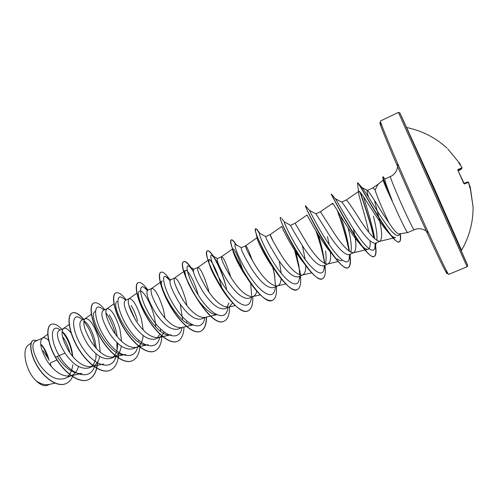 <?xml version="1.0" encoding="UTF-8"?>
<svg xmlns="http://www.w3.org/2000/svg" width="498" height="498" viewBox="0 0 498 498"><rect width="100%" height="100%" fill="white"/><g stroke="black" fill="none" stroke-linecap="round" stroke-linejoin="round"><path stroke-width="0.75" d="M463.576 183.027L464.366 184.011L458.104 170.739L457.917 169.525L462.013 167.851L461.621 166.967L458.695 162.734L460.239 164.433L459.872 163.562L447.777 148.952M461.534 250.276L434.324 188.443L406.573 127.451M469.9 185.872L469.477 185.474L470.212 186.794L473.056 206.726L469.9 185.872L470.012 188.163L468.437 182.28L464.366 184.011M368.452 197.003C367.269 192.944 366.889 190.759 367.3 190.448L367.661 190.541C369.665 192.763 374.372 199.947 381.773 212.104L388.894 222.737C393.85 230.244 397.23 233.973 399.035 233.923L407.706 232.578C407.202 233.139 401.027 220.826 394.615 206.371L392.088 200.924C386.355 188.661 383.404 181.726 383.236 180.127L382.869 177.798M388.894 222.737L383.597 211.295C379.432 201.864 376.581 194.774 375.05 190.037L378.088 184.266L383.223 180.083M57.002 359.954L50.198 362.967L51.219 366.466M68.002 376.22C70.616 373.488 72.216 369.665 72.795 364.766M72.851 356.68L71.824 350.299C69.44 341.255 66.327 335.067 62.493 331.736M48.692 340.47C46.32 338.13 44.334 337.289 42.728 337.949L42.324 338.179C39.012 341.74 40.612 349.353 47.123 361C54.425 371.757 62.076 376.749 70.081 375.984L71.787 375.43C75.036 373.923 77.246 370.929 78.423 366.46M42.728 337.949L34.947 341.485C31.125 344.585 32.644 352.223 39.485 364.399C47.733 376.115 56.118 380.827 64.647 378.536L71.787 375.43M71.133 333.106C68.189 329.228 65.755 327.647 63.831 328.363L58.938 330.585C55.714 333.405 57.718 340.9 64.952 353.07C73.15 364.984 81.28 369.89 89.341 367.785L93.207 366.105C96.531 364.542 98.697 361.318 99.706 356.431M91.171 366.709C93.873 364.542 95.554 361.087 96.207 356.331M96.332 348.426L94.857 340.053C91.912 330.224 88.37 323.856 84.237 320.936M63.831 328.363L63.495 328.549C60.439 331.948 62.231 339.536 68.873 351.327C76.262 362.227 83.857 367.325 91.644 366.615L93.207 366.105M100.229 352.179L98.629 338.372C94.178 324.901 89.721 318.315 85.27 318.614L85.002 318.77C82.22 321.988 84.218 329.558 90.985 341.485C98.467 352.54 105.987 357.745 113.544 357.091L114.97 356.63C118.381 354.993 120.491 351.495 121.288 346.129M85.27 318.614L81.404 320.376C78.18 323.246 80.041 330.877 87.001 343.259C95.218 355.267 103.235 360.291 111.048 358.336L114.97 356.63M112.897 357.215C115.25 355.248 116.75 352.161 117.41 347.959L117.758 343.29M117.279 336.692L116.053 330.622C114.241 324.08 111.938 318.82 109.137 314.848M121.612 341.329L119.881 328.917C115.436 315.315 111.166 308.579 107.064 308.71L106.852 308.835C104.356 311.866 106.566 319.417 113.469 331.481C121.045 342.692 128.49 348.002 135.798 347.417L137.093 346.994C140.598 345.282 142.621 341.454 143.163 335.509M107.064 308.71L103.136 310.497C100.247 313.211 102.339 320.805 109.417 333.286C117.696 345.4 125.596 350.548 133.103 348.731L137.093 346.994M143.225 330.031L141.476 319.318C137.043 305.585 132.954 298.694 129.212 298.644L129.057 298.738C126.859 301.576 129.287 309.102 136.334 321.31C144.003 332.676 151.361 338.105 158.42 337.588L159.584 337.202C161.564 336.312 163.045 334.563 164.023 331.961M129.212 298.644L125.216 300.462C122.689 303.021 125.023 310.578 132.213 323.146C140.542 335.378 148.311 340.651 155.525 338.97L159.584 337.202M157.412 337.744L159.839 334.152M165.037 318.178L163.412 309.557C158.993 295.694 155.102 288.647 151.734 288.41L151.616 288.479C149.742 291.118 152.4 298.613 159.59 310.964C167.347 322.486 174.617 328.033 181.403 327.597L192.832 325.026M151.734 288.41L147.669 290.259C145.516 292.681 148.093 300.201 155.395 312.831C163.761 325.163 171.399 330.566 178.321 329.047L181.926 327.479M186.395 322.698L186.931 321.11M186.987 305.635L185.71 299.64C181.303 285.64 177.612 278.432 174.624 278.009L174.549 278.052C173.005 280.486 175.906 287.944 183.252 300.437C191.101 312.128 198.272 317.792 204.771 317.438L216.773 314.717M174.624 278.009L170.497 279.888C168.716 282.129 171.542 289.612 178.981 302.336C187.41 314.798 194.917 320.339 201.497 318.957L205.226 317.332M208.992 292.177L208.369 289.556C203.981 275.425 200.489 268.049 197.905 267.426L197.862 267.457C196.666 269.667 199.816 277.093 207.317 289.73C215.261 301.589 222.326 307.378 228.52 307.104L229.329 306.836L232.603 302.933M197.905 267.426L193.71 269.337C192.321 271.41 195.409 278.855 202.972 291.66C211.451 304.241 218.815 309.924 225.065 308.692L229.329 306.836M226.976 307.241L228.943 302.933M230.916 277.461C226.646 264.226 223.54 257.298 221.585 256.669L217.309 258.611C216.344 260.529 219.699 267.924 227.387 280.797C235.896 293.484 243.117 299.304 249.037 298.258L253.376 296.372C255.044 295.607 256.184 293.864 256.794 291.143M221.585 256.669L221.56 256.682C220.732 258.667 224.15 266.05 231.807 278.83C239.843 290.863 246.796 296.789 252.673 296.603L253.376 296.372M252.498 260.927C248.956 251.104 246.678 246.037 245.663 245.726L241.318 247.699C240.764 249.417 244.4 256.769 252.231 269.742C260.809 282.571 267.874 288.535 273.421 287.645L277.834 285.721C279.733 284.819 280.853 282.497 281.189 278.762M257.055 237.758L245.657 245.732C245.215 247.475 248.907 254.814 256.725 267.743C264.861 279.951 271.696 286.008 277.23 285.92L277.834 285.721M281.202 273.246L279.291 261.089M259.807 233.307L265.745 236.6C265.633 238.137 269.555 245.433 277.517 258.493C286.138 271.447 293.042 277.567 298.227 276.844L302.716 274.89C304.838 273.819 305.84 270.719 305.728 265.602M273.309 241.561L270.165 234.589C270.128 236.089 274.105 243.379 282.092 256.458C290.322 268.839 297.026 275.039 302.211 275.058L302.716 274.89M305.224 259.539L302.367 245.688M331.494 253.382C319.598 239.669 306.531 213.704 307.029 214.987L295.09 223.266L290.608 225.32C291.156 227.057 295.37 234.297 303.257 247.039C311.922 260.105 318.658 266.38 323.463 265.851L328.033 263.865C330.292 262.62 331.07 258.686 330.373 252.056M325.586 262.9C326.302 260.093 326.29 256.121 325.53 250.973M295.09 223.266L307.92 244.966C316.236 257.534 322.804 263.878 327.616 264.008L328.033 263.865M330.305 251.409L330.242 250.905M329.271 244.736L327.46 236.581M309.532 210.461L315.993 213.86L329.464 235.38C338.198 248.595 344.759 255.026 349.154 254.671L353.804 252.648C356.755 250.021 356.574 242.016 353.275 228.632M350.891 252.281C351.881 246.933 350.909 238.66 347.99 227.455M320.444 211.743L334.214 233.269C342.624 246.018 349.042 252.517 353.462 252.76L353.804 252.648M341.616 202.12L341.921 202.207C343.763 204.392 348.513 211.488 356.157 223.502C364.934 236.849 371.309 243.447 375.293 243.285L380.03 241.225C382.694 238.243 382.016 229.205 377.988 214.109L374.484 200.457M376.886 240.49C377.378 235.081 376.214 226.97 373.388 216.151M346.241 200.028L346.272 200.003C347.654 200.899 352.559 208.015 360.988 221.355C369.497 234.297 375.753 240.951 379.762 241.318L380.03 241.225M49.153 360.384L49.097 360.259C47.26 353.58 44.739 348.407 41.546 344.74M137.579 321.048C135.829 314.655 133.657 309.445 131.074 305.417M179.305 293.795L175.514 285.379M281.88 226.428L270.165 234.589L265.745 236.6M372.485 188.101L372.554 188.063C372.983 187.877 373.817 188.537 375.05 190.037M40.699 344.33C43.917 347.741 46.532 352.621 48.543 358.971L43.089 350.779M47.696 385.203C44.359 386.51 40.494 385.035 36.099 380.771C25.759 371.334 21.258 349.16 28.523 344.996L31.094 343.141M36.099 380.771C40.655 384.014 44.932 385.247 48.922 384.468L54.985 383.167M64.952 353.07L59.15 355.616C48.785 337.961 51.555 323.526 59.48 329.514L60.171 330.018L59.48 329.514M62.088 331.786C67.373 337.7 70.872 345.892 72.584 356.363M94.844 365.165C91.072 381.754 70.691 375.71 59.15 355.616L55.552 357.184C46.744 341.603 45.965 326.333 51.35 324.354C54.251 323.239 57.724 324.889 61.764 329.296M73.306 374.589C71.843 379.078 69.421 382.084 66.047 383.609C57.874 387.301 45.187 378.86 37.692 366.528C30.098 354.203 29.214 341.902 33.428 340.196L37.07 340.52M55.365 357.265C64.416 373.319 79.612 383.995 88.501 379.638L88.681 379.557C79.792 383.914 64.603 373.239 55.552 357.184L55.365 357.265C46.563 341.684 45.785 326.414 51.17 324.435L51.263 324.397M66.047 383.609L65.873 383.684C57.693 387.382 45.007 378.934 37.512 366.609C29.924 354.283 29.033 341.983 33.254 340.277L33.341 340.24M43.214 346.882L49.072 360.172M62.455 336.492C65.499 340.638 67.921 345.811 69.72 352.011M379.762 241.318L395.555 237.552C394.111 237.851 391.907 236.413 388.957 233.238C377.621 221 359.68 188.636 358.803 191.369L358.753 193.641C359.73 199.592 365.962 217.962 368.744 232.118M370.064 241.013C370.475 245.962 369.79 248.726 368.003 249.311C366.186 249.691 363.453 247.842 359.799 243.759C348.114 230.748 332.652 201.422 332.608 203.327L332.658 204.242L332.552 203.501M341.908 260.635C340.7 260.94 339.126 260.367 337.183 258.916M303.406 262.502C291.716 248.452 280.94 225.719 281.887 226.428M275.257 270.725C265.042 257.64 256.812 239.663 257.099 237.944L255.406 230.362C255.816 235.716 266.772 259.9 278.948 275.892C286.941 286.381 292.998 290.988 297.125 289.705L297.225 289.655M235.834 244.543C233.662 241.175 232.149 239.644 231.296 239.943C230.717 240.223 230.655 241.518 231.103 243.815C232.398 250.83 240.235 268.434 249.928 282.279L247.799 278.93C239.395 267.482 233.126 253.501 232.734 249.903L232.859 248.77C235.006 249.398 238.561 257.198 243.522 272.182M226.54 288.603C221.504 268.335 210.361 249.112 207.392 250.911C206.297 251.478 206.371 254.161 207.635 258.966C209.739 266.629 214.04 275.904 220.527 286.792L220.128 285.802C213.866 275.792 210.125 268.067 208.911 262.614L208.948 259.651C210.536 258.244 218.429 272.636 221.84 288.298M216.562 314.612C209.969 314.966 198.976 303.133 192.085 290.595C189.24 285.416 187.217 280.94 186.028 277.156C184.851 273.221 184.652 270.956 185.437 270.364C187.292 268.858 194.506 280.629 198.204 294.972M192.452 324.845C178.234 325.331 156.484 282.59 162.311 280.916L151.616 288.479M158.42 337.588L171.107 334.756C156.97 339.53 132.549 293.789 139.546 291.268C143.038 288.249 155.009 309.283 155.731 327.043M135.798 347.417L148.28 344.66C133.47 349.528 109.516 304.533 117.161 301.477M113.544 357.091L125.82 354.395C110.363 359.363 86.864 315.06 95.13 311.536M70.081 375.984L81.958 373.419C73.443 374.203 65.188 368.57 57.202 356.5M392.075 200.582L392.194 200.532C386.983 187.292 384.549 180.127 384.879 179.037L390.401 176.516C390.451 178.209 394.055 187.186 401.201 203.439C407.657 217.987 413.757 230.4 414.106 229.802C417.075 228.308 423.25 227.617 428.548 232.946M95.965 357.807L95.915 353.655M95.112 347.044C92.802 336.131 89.042 327.578 83.832 321.384M80.975 318.614L80.166 318.041C71.357 311.929 70.66 330.087 82.917 348.357C94.962 366.752 112.542 371.159 116.127 356.008M117.092 349.596L116.862 342.443M115.424 334.301C113.108 325.468 109.927 318.309 105.881 312.825M101.704 308.411L100.982 307.92C92.933 302.566 93.518 320.967 105.813 338.97C117.92 357.091 134.541 361.455 137.765 346.664M138.575 341.155L138.618 340.277M135.363 319.772L128.864 305.274M122.875 298.103L122.234 297.673C114.982 293.042 116.8 311.673 129.107 329.421C141.251 347.293 156.932 351.6 159.765 337.121M160.481 331.245L160.481 328.861M147.364 290.496L143.941 287.302C137.516 283.356 140.504 302.18 152.786 319.685C164.925 337.314 179.685 341.591 182.131 327.429M182.704 319.996L180.257 304.216M169.999 280.772L166.108 276.795C160.624 273.558 164.514 292.058 176.51 309.264C188.381 326.582 202.275 331.537 204.709 318.365L204.877 317.481L204.709 318.365M193.523 271.821L193.373 271.572C191.506 268.578 189.962 266.766 188.754 266.137C184.21 263.573 188.923 281.706 200.613 298.613C212.204 315.626 225.264 321.272 227.673 309.134L227.897 308.05M225.625 284.825C222.027 272.338 218.23 263.305 214.24 257.734L211.88 255.325C208.289 253.389 213.748 271.149 225.14 287.769C236.444 304.477 248.714 310.771 251.06 299.678L251.278 298.663M251.639 295.557L250.724 283.412M236.226 244.767L234.334 242.009L236.575 245.315L235.504 244.356C232.852 243.012 239.003 260.392 250.096 276.726C261.126 293.148 272.624 300.033 274.884 289.979L275.095 289.045M275.469 285.696L274.367 273.178M273.209 267.638L273.047 266.953M259.645 233.213C257.927 232.435 264.699 249.442 275.5 265.496C286.263 281.625 297.02 289.058 299.155 280.032L299.703 276.197M299.74 274.877L298.999 266.169L295.955 252.337M281.737 218.585L284.308 221.903C283.511 221.654 290.851 238.281 301.371 254.061C311.86 269.91 321.907 277.84 323.887 269.823L324.422 265.434M324.391 263.38L323.949 258.562C322.853 251.16 320.98 243.242 318.322 234.801M309.519 210.411L309.575 210.517C310.13 211.737 318.191 228.159 328.244 243.217C338.285 258.344 347.311 266.218 349.098 259.358L349.571 254.49M349.378 251.378L349.272 250.419C347.648 239.694 344.784 228.24 340.676 216.07M337.134 205.431L336.654 204.006M335.247 198.702L335.689 199.219C337.619 202.001 346.228 218.124 355.728 232.367C366.049 247.792 372.411 253.214 374.807 248.633L375.156 243.341M374.645 238.716C372.859 226.752 366.901 207.965 363.503 196.785M362.158 187.771L363.023 188.773C366.298 193.037 375.031 208.133 383.416 220.384C392.337 233.481 397.703 238.137 399.508 234.359L399.645 233.83L399.508 234.359M88.681 379.557C94.078 376.899 97.048 371.078 97.596 362.102M83.726 319.318C79.163 313.889 75.341 311.754 72.266 312.912C66.844 315.128 68.5 331.45 77.862 347.467C87.131 363.528 101.748 374.185 110.357 370.213C115.412 367.723 118.188 362.146 118.673 353.474M104.804 309.737C100.384 304.185 96.749 301.931 93.904 302.983C88.899 305.006 90.997 321.266 100.453 337.42C109.815 353.605 124.158 364.53 132.387 360.714C137.124 358.386 139.695 353.026 140.1 344.628M126.212 300.008C121.942 294.324 118.499 291.953 115.891 292.892C111.328 294.716 113.88 310.908 123.429 327.192C132.891 343.514 146.941 354.707 154.785 351.059C158.968 349.036 161.315 344.292 161.825 336.829M147.651 289.668C143.667 284.171 140.529 281.824 138.251 282.64C134.13 284.252 137.155 300.375 146.798 316.796C156.366 333.249 170.111 344.722 177.556 341.248C181.552 339.294 183.706 334.544 184.023 327.005M169.127 278.656C165.579 273.682 162.865 271.535 160.979 272.207C157.324 273.607 160.842 289.662 170.584 306.22C180.251 322.804 193.678 334.563 200.706 331.263C204.504 329.39 206.458 324.64 206.57 317.027M193.448 271.404C189.246 264.282 186.121 261.014 184.086 261.606C174.742 263.261 209.59 329.944 224.249 321.117C227.835 319.324 229.578 314.58 229.478 306.886M224.449 280.648C220.739 269.698 216.879 261.294 212.883 255.443C210.449 251.957 208.687 250.419 207.591 250.824C199.437 251.907 234.651 319.174 248.197 310.796C251.546 309.09 253.071 304.371 252.766 296.634M234.334 242.009C233.02 240.335 232.074 239.613 231.502 239.855C224.586 240.341 260.168 308.212 272.555 300.294C275.643 298.7 276.938 294.044 276.434 286.331M272.948 267.233L272.742 266.48M259.57 233.207L257.074 229.51L255.816 228.694C250.183 228.563 286.145 297.051 297.331 289.612C300.157 288.13 301.215 283.543 300.506 275.848M300.356 274.386L299.796 270.358M298.925 265.695L295.071 250.992M280.903 217.501L280.561 217.346C276.253 216.568 312.601 285.678 322.542 278.743C325.088 277.38 325.904 272.86 324.989 265.191M324.777 263.567L324.758 263.436C323.177 253.6 320.413 243.036 316.46 231.738M306.04 206.172L305.735 205.792C302.902 204.554 339.568 274.087 348.195 267.687C350.306 266.561 350.934 262.614 350.082 255.848L349.882 254.354M349.272 250.419L349.415 251.409C346.627 238.044 342.73 224.623 337.725 211.14M331.637 194.942L331.55 194.288C332.577 197.407 367.524 262.222 374.309 256.426C375.878 255.63 376.388 252.698 375.828 247.631L375.579 245.639M374.222 238.324C371.072 223.926 364.306 204.099 360.378 192.477M357.614 182.859L358.66 183.681C363.571 191.207 394.491 247.033 399.321 241.81C400.492 241.219 400.89 239.04 400.523 235.268L400.348 233.724M383.603 177.338L383.348 177.027M88.501 379.638C93.854 377.005 96.824 371.259 97.409 362.401M83.552 319.399C78.989 313.97 75.167 311.835 72.086 312.993C66.664 315.215 68.313 331.531 77.676 347.554C86.945 363.608 101.567 374.266 110.176 370.294L110.263 370.251M93.811 303.027L93.717 303.07C88.712 305.093 90.81 321.353 100.26 337.501C109.628 353.686 123.971 364.611 132.207 360.795L132.3 360.757M115.804 292.936L115.71 292.98C111.135 294.797 113.687 310.995 123.236 327.279C132.698 343.595 146.748 354.788 154.598 351.14L154.691 351.102M138.158 282.683L138.064 282.721C133.937 284.339 136.962 300.462 146.605 316.884C156.167 333.33 169.918 344.803 177.363 341.329L177.456 341.286M160.885 272.257L160.786 272.294C157.125 273.695 160.642 289.755 170.384 306.307C180.052 322.891 193.479 334.65 200.513 331.351C204.317 329.471 206.272 324.708 206.384 317.07M193.566 272.033C189.228 264.55 186.003 261.108 183.893 261.693C174.537 263.355 209.378 330.037 224.05 321.204L224.15 321.16M220.527 286.792C230.188 302.684 242.215 313.833 247.992 310.883L248.091 310.839M249.928 282.279C259.47 295.775 266.947 301.807 272.35 300.381L272.45 300.338M274.921 276.633L272.773 267.382M272.568 266.629L272.35 265.857M259.421 233.394C257.503 230.12 256.233 228.588 255.617 228.787L255.406 230.362M299.435 269.505L294.629 250.313M280.486 217.445L280.25 217.813C279.639 220.272 294.001 251.253 307.876 268.378C314.369 276.44 319.187 279.92 322.33 278.836L322.436 278.787M324.291 261.792C322.53 251.957 319.735 241.63 315.9 230.798M309.575 210.517L305.529 205.892C303.892 204.541 322.007 242.607 336.81 260.031C341.908 266.069 345.631 268.652 347.978 267.781C350.237 266.53 350.804 262.085 349.677 254.441M349.148 251.21C346.222 237.397 342.207 223.695 337.115 210.112M331.214 194.432L331.145 194.133C330.274 192.122 351.75 235.112 365.8 250.998C369.622 255.35 372.386 257.192 374.085 256.526C376.052 255.399 376.351 251.023 374.994 243.385M373.923 238.038C370.699 223.446 363.839 203.445 359.986 192.035M358.753 193.641L357.471 182.841C357.757 180.488 381.256 225.37 393.264 238.237C395.966 241.175 397.908 242.395 399.103 241.904C400.423 241.206 400.759 238.486 400.124 233.755M392.194 200.532C385.9 186.015 382.844 178.091 383.018 176.746L384.985 178.987M392.088 200.924C386.137 187.236 383.018 179.255 382.738 176.983L383.018 176.746M447.777 148.946L459.872 163.562L460.364 164.981L460.345 164.402M460.32 164.925L460.239 164.433M460.93 165.79L461.621 166.967C462.125 167.266 462.163 167.838 461.733 168.679L458.017 170.465L461.733 168.679L462.013 167.851M457.867 170.185L457.917 169.525M457.867 170.173L463.582 183.04M463.843 183.501L467.634 181.938L463.843 183.501L467.634 181.938L468.437 182.28M461.241 168.915L458.148 170.746M469.216 184.391L468.836 183.177C468.942 182.592 468.543 182.175 467.634 181.938M469.801 185.91L469.49 185.524M466.85 182.256L463.812 183.451L466.856 182.256M467.647 265.179L399.975 113.065M467.062 266.772L398.4 112.43L380.46 120.964C379.046 119.968 393.7 155.115 412.755 197.918C431.934 241.088 448.524 276.141 448.71 274.379L467.062 266.772L467.753 265.621L403.199 119.987L399.844 112.853L398.4 112.43M381.997 125.926C378.43 119.265 379.339 122.62 384.711 135.991C390.886 151.137 399.85 171.953 411.603 198.441C423.493 225.108 433.048 245.931 440.276 260.915C446.706 274.068 448.636 277.075 446.059 269.922M461.733 168.679L457.942 170.235M461.273 168.903L458.216 170.87L460.905 169.432M461.378 250.637L461.54 250.27C469.365 236.774 473.212 222.257 473.081 206.714L473.025 206.471M390.401 176.516C393.501 175.308 398.145 171.188 397.734 163.68M407.713 232.578L414.106 229.802M315.9 213.81L320.457 211.737L332.608 203.327M341.69 202.088L346.272 200.003L358.797 191.363M367.3 190.448L372.554 188.063M47.702 385.203L49.831 384.275M368.003 249.317L353.462 252.76M338.111 261.537L327.616 264.008M311.723 272.836L302.211 275.058M285.796 283.941L277.23 285.92M260.311 294.847L252.673 296.603M232.852 248.757L221.56 256.682M235.268 305.567L228.52 307.104M208.948 259.651L197.862 267.457M185.437 270.358L174.549 278.052M136.844 293.198L129.057 298.738M113.899 303.799L106.852 308.835M91.333 314.232L85.002 318.77M103.715 363.982L91.644 366.615M69.135 324.497L63.495 328.549M47.771 334.251L42.324 338.179M372.523 188.076L378.194 184.179M214.24 257.734L212.883 255.443M259.906 233.363L257.074 229.51M323.949 258.562L324.758 263.436M349.857 254.36L350.082 255.848M335.689 199.219L331.55 194.288M375.237 243.31L375.828 247.631M363.023 188.773L358.66 183.681M400.324 233.724L400.523 235.268M80.166 318.041L82.649 319.809M100.982 307.92L104.107 310.055M122.234 297.673L125.957 300.126M143.941 287.302L148.205 290.017M166.108 276.795L170.864 279.72M188.754 266.137L193.934 269.237M227.673 309.134L228.028 307.403M211.88 255.325L217.433 258.555M251.06 299.678L251.608 297.138M235.504 244.356L241.368 247.68M274.884 289.979L275.624 286.68M299.155 280.032L300.095 276.029M284.308 221.903L290.608 225.32M323.887 269.823L325.026 265.173M349.098 259.358L350.424 254.117M335.285 198.727L341.921 202.207M374.807 248.633L376.301 242.85M362.021 187.609L367.661 190.541M388.957 233.238L393.264 238.237M359.799 243.759L365.8 250.998M333.697 256.115L336.81 260.031M304.365 263.747L307.876 268.378M280.53 219.232L280.25 217.813M232.734 249.903L231.103 243.815M208.911 262.614L207.635 258.966M192.085 290.595L188.375 283.53L186.028 277.156M384.96 178.994L383.155 176.79M446.992 148.13C435.545 137.647 422.204 130.8 406.959 127.581M463.812 183.451L466.638 182.305"/></g></svg>
